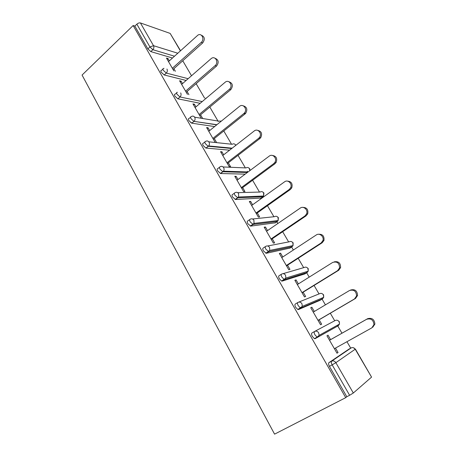 <?xml version="1.0" encoding="UTF-8"?>
<svg xmlns="http://www.w3.org/2000/svg" width="457" height="457" viewBox="0 0 457 457"><rect width="100%" height="100%" fill="white"/><g stroke="black" fill="none" stroke-linecap="round" stroke-linejoin="round"><path stroke-width="0.69" d="M350.719 348.16L346.949 341.71M341.973 333.199L337.34 325.27M334.713 320.774L330.308 313.234M325.413 304.859L322.054 299.112M322.014 299.044L321.545 298.238M319.026 293.925L314.073 285.454M309.206 277.131L306.676 272.795M306.596 272.658L306.104 271.818M303.665 267.648L298.192 258.285M293.36 250.013L291.612 247.026M291.503 246.831L291.012 245.997M288.635 241.924L282.66 231.71M277.856 223.49L276.868 221.788M276.719 221.542L276.257 220.754M273.914 216.738L267.465 205.707M262.689 197.538L262.421 197.076M262.244 196.773L261.838 196.076M259.496 192.071L252.595 180.264M247.848 172.14L247.334 171.261M245.369 167.902L238.034 155.351M231.533 144.223L223.781 130.959M218.24 121.476L218.023 121.105M217.972 121.014L209.826 107.075M204.576 98.101L196.15 83.677M191.397 75.554L182.754 60.758M274.566 434.15L82.066 75.057L133.141 25.523L345.726 397.664L274.566 434.15M180.384 50.853L170.164 33.412L140.43 22.941L153.512 45.683L177.767 53.223M172.478 58.005L150.816 51.601L147.874 48.882L149.925 46.968L136.854 24.17L134.855 26.106L133.141 25.523M147.874 48.882L134.855 26.106M136.854 24.17C138.1 23.101 139.294 22.696 140.43 22.941M170.164 33.412L180.538 50.716M353.312 393.014L371.564 377.116L355.215 349.217L335.861 362.675L353.312 393.014L349.616 395.288L332.165 364.852L329.428 366.343C328.492 364.532 328.32 363.309 328.909 362.669L348.76 349.239M173.86 70.886L166.462 58.073L168.005 58.525L167.165 59.29M175.391 71.292L173.883 68.687M169.347 60.844L168.005 58.525M345.726 397.664L346.806 396.727L329.428 366.343M314.742 331.376L335.238 320.494C336.752 319.826 338.049 320.243 339.117 321.745L339.488 324.076L338.289 325.715L315.159 338.654L314.45 338.648L312.348 336.472C311.44 334.713 311.297 333.559 311.925 333.004L314.576 331.468C316.187 330.759 317.564 331.222 318.7 332.85L319.1 335.369L317.826 337.123L315.159 338.654M320.214 300.226L298.49 309.543L297.844 309.515L295.662 307.298C294.776 305.584 294.668 304.493 295.331 304.019L297.764 302.534M304.962 273.874L282.203 281.095L281.632 281.055L279.358 278.787C278.502 277.125 278.422 276.091 279.118 275.697L281.375 274.246M290.029 248.071L266.288 253.292L263.426 250.927C262.592 249.305 262.541 248.334 263.266 248.014L265.363 246.603M275.4 222.799L250.727 226.106L247.848 223.69C247.037 222.113 247.014 221.199 247.774 220.948L249.716 219.577M261.061 198.052L235.504 199.526L232.619 197.058C231.83 195.522 231.83 194.659 232.619 194.482L234.424 193.145M245.18 174.134L220.622 173.529L217.721 171.009C216.955 169.513 216.978 168.707 217.795 168.593L219.474 167.291M229.585 150.187L205.89 148.062L203.148 145.526C202.4 144.064 202.451 143.309 203.291 143.258L204.862 141.996M214.619 126.566L191.729 123.179L188.884 120.585C188.158 119.163 188.227 118.454 189.095 118.466L190.569 117.232M200.155 103.316L177.853 98.826L174.922 96.176C174.226 94.81 174.311 94.148 175.168 94.188L176.591 92.954M186.125 80.461L164.194 74.965L161.258 72.28C160.601 71.006 160.675 70.384 161.475 70.407L162.898 69.121M182.514 83.614L181.086 81.135L179.572 80.763L187.439 94.376M188.93 94.702L187.079 91.503M195.956 106.852L194.431 104.207L192.951 103.916L201.234 118.249M202.691 118.489L200.549 114.787M209.677 130.571L208.049 127.754L206.604 127.549L215.058 142.184M216.481 142.333L214.299 138.557M223.684 154.792L221.953 151.793L220.548 151.678L229.18 166.616L230.562 166.679L228.334 162.823M237.994 179.521L236.149 176.339L234.784 176.311L243.598 191.574L244.941 191.54L242.667 187.599M252.601 204.782L250.647 201.406L249.322 201.474L258.331 217.064L259.627 216.932L257.302 212.905M267.528 230.585L265.46 227.009L264.175 227.18L273.377 243.107L274.634 242.873L272.258 238.76M282.786 256.96L280.592 253.172L279.353 253.446L288.761 269.727L289.972 269.384L287.539 265.18M298.375 283.911L296.056 279.907L294.868 280.295L304.482 296.936L305.642 296.479L303.157 292.183M314.313 311.474L311.868 307.235L310.726 307.738L320.557 324.756L321.665 324.179L319.129 319.791M330.6 339.631L328.029 335.181L326.944 335.804L336.998 353.21L338.054 352.513L335.489 348.085M346.806 396.727L349.616 395.288M355.392 349.068L371.564 377.116M181.086 81.135L180.224 81.894M194.431 104.207L193.545 104.956M208.049 127.754L207.147 128.491M221.953 151.793L221.034 152.518M236.149 176.339L235.206 177.048M250.647 201.406L249.682 202.103M265.46 227.009L264.472 227.689M280.592 253.172L279.581 253.841M296.056 279.907L295.022 280.558M311.868 307.235L310.806 307.875M338.054 352.513L336.952 353.118M201.343 35.206C204.742 36.714 205.193 39.285 202.702 42.918L201.24 42.392C204.862 39.422 201.828 32.687 197.961 35.08L168.502 61.609M201.24 42.392L172.352 68.27M202.702 42.918L173.032 69.447M215.053 58.256C218.617 59.77 219.12 62.375 216.549 66.071L215.127 65.631C219.052 62.506 215.338 55.423 211.368 58.439L181.652 84.368M215.127 65.631L185.582 91.172M216.549 66.071L186.21 92.257M229.014 81.786C232.716 83.203 233.321 85.802 230.836 89.595L229.448 89.235C233.487 85.83 228.997 78.741 225.09 82.311L195.076 107.595M192.168 122.887L190.718 122.67M229.305 89.361L199.086 114.536M230.694 89.715L199.658 115.53M243.244 105.818C246.963 106.984 247.768 109.503 245.655 113.376L245.135 113.862L243.787 113.599L244.306 113.108C247.865 109.469 243.233 103.065 239.485 106.395L208.775 131.308M243.787 113.599L212.871 138.391M245.135 113.862L213.385 139.288M257.731 130.371C261.49 131.279 262.489 133.707 260.747 137.654L259.89 138.528L258.582 138.357L259.445 137.477C262.518 133.678 257.794 127.891 254.189 130.999L222.765 155.511M258.582 138.357L226.94 162.743M259.89 138.528L227.403 163.537M272.486 155.466C276.296 156.105 277.508 158.436 276.114 162.464L274.96 163.732L273.703 163.657L274.857 162.384C277.473 158.488 272.692 153.238 269.207 156.14L237.046 180.229M273.703 163.657L241.313 187.616M274.96 163.732L241.713 188.301M287.504 181.126C291.4 181.48 292.823 183.72 291.766 187.833L290.366 189.489L289.155 189.518L290.561 187.856C292.748 183.914 287.944 179.121 284.562 181.829L251.636 205.473M253.555 224.05L254.572 223.336M289.155 189.518L255.994 213.025M290.366 189.489L256.326 213.596M302.797 207.387C306.801 207.427 308.441 209.563 307.721 213.802L306.116 215.818L304.95 215.95L306.567 213.927C308.372 209.974 303.562 205.559 300.255 208.095L266.54 231.271M304.95 215.95L270.995 238.982M306.116 215.818L271.258 239.439M318.375 234.281C322.511 233.955 324.384 235.989 323.99 240.382L322.214 242.736L321.105 242.981L322.888 240.616C324.361 236.68 319.546 232.567 316.301 234.949L281.769 257.622M321.105 242.981L286.322 265.506M322.214 242.736L286.516 265.843M334.256 261.832C338.528 261.096 340.642 263.021 340.596 267.608L338.683 270.27L337.626 270.63L339.551 267.962C339.46 263.032 337.18 261.187 332.713 262.415L297.336 284.562M337.626 270.63L301.991 292.623M338.683 270.27L302.111 292.828M350.519 290.064C354.906 288.887 357.248 290.698 357.557 295.496L355.529 298.438L354.529 298.918L356.569 295.965C356.26 291.149 353.907 289.332 349.508 290.509L313.251 312.108M354.529 298.918L318.009 320.346M355.529 298.438L318.055 320.42M334.393 348.697L371.827 327.863L373.963 324.664C373.46 319.94 371.038 318.135 366.685 319.26L329.526 340.271M366.685 319.26L367.639 318.689C371.975 317.569 374.392 319.363 374.894 324.07L372.763 327.258M367.639 318.689L329.508 340.248M174.465 56.211L152.867 49.699L149.925 46.968L153.512 45.683C154.169 47.14 153.952 48.482 152.867 49.699L150.816 51.601M328.909 362.669L331.628 361.179C333.279 360.504 334.69 361.001 335.861 362.675L332.165 364.852C331.228 363.041 331.045 361.813 331.628 361.179L351.244 347.868L348.685 349.279M353.529 347.76L355.215 349.217C354.118 347.68 352.798 347.229 351.244 347.868L351.33 347.823M188.153 78.69L166.291 73.086L163.355 70.395C162.692 69.116 162.761 68.493 163.56 68.527L163.983 68.322M166.954 69.047C167.622 70.532 167.405 71.88 166.291 73.086L164.194 74.965M202.223 101.574L179.995 96.975L177.853 98.826M194.642 117.186L218.669 121.128L221.371 121.088M216.727 124.852L193.997 121.368L191.803 123.19M208.758 141.801L232.213 144.292C233.504 143.475 234.618 143.704 235.538 144.978L235.738 145.389M231.739 148.508L208.301 146.291L206.056 148.085M223.119 166.954L246.032 167.93C247.357 167.131 248.488 167.382 249.431 168.684L249.796 170.678M247.38 172.489L222.919 171.763L220.622 173.529M237.72 192.671L260.136 192.049C261.49 191.272 262.644 191.546 263.609 192.883L263.569 196.007L262.884 196.744L237.863 197.801L235.504 199.526M260.644 198.355L263.329 196.333M252.561 219L274.531 216.675C275.914 215.915 277.096 216.218 278.079 217.578L278.164 220.525L277.336 221.468L253.138 224.416L250.727 226.106M275.045 223.045L277.725 221.137M267.653 245.98L289.23 241.81C290.646 241.073 291.857 241.405 292.857 242.798L293.034 245.575L292.092 246.706L268.762 251.636L266.288 253.292M289.749 248.254L292.406 246.46M283.014 273.674L304.242 267.482C305.687 266.768 306.927 267.128 307.949 268.556L308.207 271.167L307.167 272.481L284.74 279.478L282.203 281.095M304.768 273.994L307.39 272.321M298.695 302.128L319.574 293.702C321.054 293.011 322.316 293.4 323.367 294.862L323.687 297.33L322.556 298.809L301.089 307.967L298.49 309.543M320.106 300.289L322.682 298.735M338.557 324.596L338.289 325.715L317.826 337.123L317.118 337.117L319.1 335.369L339.488 324.076L339.317 321.642L337.672 320.426M206.593 97.895L205.536 98.306M180.681 92.908C181.366 94.422 181.138 95.776 179.995 96.975L177.07 94.313C176.368 92.948 176.448 92.291 177.305 92.331L177.419 92.274M191.729 123.179L194.168 121.214C195.19 120.02 195.368 118.711 194.699 117.283C193.745 115.952 192.608 115.735 191.283 116.638C190.415 116.626 190.352 117.329 191.077 118.751L193.922 121.356L216.909 124.71M205.89 148.062L208.678 145.932C209.552 144.755 209.666 143.504 209.02 142.184C208.049 140.819 206.884 140.579 205.53 141.459C204.69 141.504 204.645 142.258 205.393 143.721L208.141 146.269L208.678 145.932L232.167 148.177M220.365 173.489L223.479 171.186C224.216 170.038 224.278 168.856 223.662 167.633C222.668 166.234 221.474 165.965 220.085 166.822C219.274 166.931 219.251 167.736 220.023 169.239L222.919 171.763L223.479 171.186L248.094 171.958M235.166 199.481L238.588 197.001L238.623 193.642C237.606 192.208 236.389 191.911 234.961 192.745C234.178 192.923 234.184 193.779 234.978 195.322L237.863 197.801L238.588 197.001L263.569 196.007L263.935 193.014M250.305 226.061L254.012 223.404L253.921 220.234C252.881 218.766 251.636 218.44 250.173 219.251C249.419 219.497 249.448 220.411 250.265 221.988L253.138 224.416L254.012 223.404L278.164 220.525L278.382 217.669M265.785 253.247L269.756 250.419L269.567 247.431C268.505 245.923 267.225 245.563 265.728 246.357C265.003 246.671 265.06 247.643 265.9 249.265L268.762 251.636L269.756 250.419L293.034 245.575L293.137 242.844M281.632 281.055L285.842 278.073L285.568 275.251C284.483 273.703 283.169 273.315 281.638 274.074C280.946 274.468 281.032 275.497 281.895 277.165L284.168 279.438L284.74 279.478L285.842 278.073L308.207 271.167L308.207 268.556M297.844 309.515L302.288 306.379L301.946 303.716C300.832 302.128 299.489 301.706 297.918 302.437C297.261 302.911 297.376 304.002 298.267 305.716L300.449 307.944L301.089 307.967L302.288 306.379L323.687 297.33L323.596 294.811M314.45 338.648L317.118 337.117L315.016 334.935C314.102 333.176 313.953 332.016 314.576 331.468M235.852 145.103L234.949 144.286M249.728 168.782L248.774 167.93M250.076 170.467L249.779 168.862M263.895 192.951L262.872 192.06M278.353 217.618L277.25 216.681M293.114 242.804L291.914 241.81M308.189 268.527L306.87 267.465M323.585 294.799L322.122 293.662M230.836 89.595L229.448 89.235M245.655 113.376L244.306 113.108M260.747 137.654L259.445 137.477M276.114 162.464L274.857 162.384M291.766 187.833L290.561 187.856M307.721 213.802L306.567 213.927M323.99 240.382L322.888 240.616M340.596 267.608L339.551 267.962M357.557 295.496L356.569 295.965M374.894 324.07L373.963 324.664"/></g></svg>
